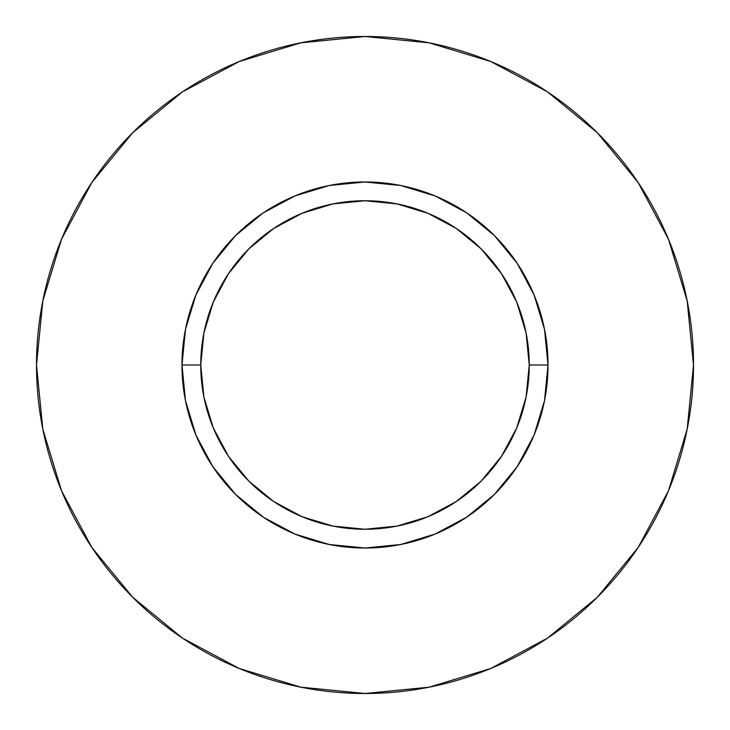 <?xml version="1.0" encoding="UTF-8"?>
<svg xmlns="http://www.w3.org/2000/svg" width="730" height="730" viewBox="0 0 730 730"><rect width="100%" height="100%" fill="white"/><g stroke="black" fill="none" stroke-linecap="round" stroke-linejoin="round"><path stroke-width="0.55" stroke-dasharray="3.65 2.74" d="M200.75 365A164.25 164.25 0 0 0 365 529.25A164.25 164.25 0 0 0 529.25 365A164.25 164.25 0 0 0 365 200.75A164.25 164.25 0 0 0 200.75 365A164.25 164.25 0 0 0 365 529.25A164.25 164.25 0 0 0 529.25 365A164.25 164.25 0 0 0 365 200.75A164.25 164.25 0 0 0 200.75 365M638.075 547.591L668.498 490.715L687.186 429.085L693.5 365L687.186 300.915L668.498 239.285L638.139 182.491M547.591 91.925L490.715 61.503L429.085 42.815L365 36.5L300.915 42.815L239.285 61.503L182.491 91.861M91.925 182.409L61.503 239.285L42.815 300.915L36.5 365L42.815 429.085L61.503 490.715L91.861 547.509M182.409 638.075L239.285 668.498L300.915 687.186L365 693.5L429.085 687.186L490.715 668.498L547.509 638.139"/><path stroke-width="1.09" d="M529.25 365L548.02 365A183.02 183.02 0 0 1 365 548.02A183.02 183.02 0 0 1 181.98 365L200.75 365A164.25 164.25 0 0 1 365 200.75A164.25 164.25 0 0 1 529.25 365A164.25 164.25 0 0 1 365 529.25A164.25 164.25 0 0 1 200.75 365L203.907 397.047L213.251 427.853L228.435 456.25L248.857 481.143L273.75 501.565L302.147 516.749L332.953 526.093L365 529.25L397.047 526.093L427.853 516.749L456.25 501.565L481.143 481.143L501.565 456.25L516.749 427.853L526.093 397.047L529.25 365L526.093 332.953L516.749 302.147L501.565 273.75L481.143 248.857L456.25 228.435L427.853 213.251L397.047 203.907L365 200.75L332.953 203.907L302.147 213.251L273.75 228.435L248.857 248.857L228.435 273.75L213.251 302.147L203.907 332.953L200.75 365L181.98 365L185.493 329.294L195.914 294.957L212.822 263.32L235.58 235.58L263.32 212.822L294.957 195.914L329.294 185.493L365 181.98L400.706 185.493L435.043 195.914L466.68 212.822L494.42 235.58L517.178 263.32L534.086 294.957L544.507 329.294L548.02 365L544.507 400.706L534.086 435.043L517.178 466.68L494.42 494.42L466.68 517.178L435.043 534.086L400.706 544.507L365 548.02L329.294 544.507L294.957 534.086L263.32 517.178L235.58 494.42L212.822 466.68L195.914 435.043L185.493 400.706L181.98 365A183.02 183.02 0 0 1 365 181.98A183.02 183.02 0 0 1 548.02 365L529.25 365M693.5 365A328.5 328.5 0 0 0 365 36.5A328.5 328.5 0 0 0 36.5 365A328.5 328.5 0 0 1 365 36.5A328.5 328.5 0 0 1 693.5 365A328.5 328.5 0 0 1 365 693.5A328.5 328.5 0 0 1 36.5 365A328.5 328.5 0 0 0 365 693.5A328.5 328.5 0 0 0 693.5 365L687.186 300.915L668.498 239.285L638.139 182.491L597.286 132.714L547.509 91.861L490.715 61.503L429.085 42.815L365 36.5L300.915 42.815L239.285 61.503L182.491 91.861L132.714 132.714L91.861 182.491L61.503 239.285L42.815 300.915L36.5 365L42.815 429.085L61.503 490.715L91.861 547.509L132.714 597.286L182.491 638.139L239.285 668.498L300.915 687.186L365 693.5L429.085 687.186L490.715 668.498L547.509 638.139L597.286 597.286L638.139 547.509L668.498 490.715L687.186 429.085L693.5 365M638.139 182.491L597.286 132.714L547.591 91.925M182.491 91.861L132.714 132.714L91.925 182.409M91.861 547.509L132.714 597.286L182.409 638.075M547.509 638.139L597.286 597.286L638.075 547.591"/></g></svg>
